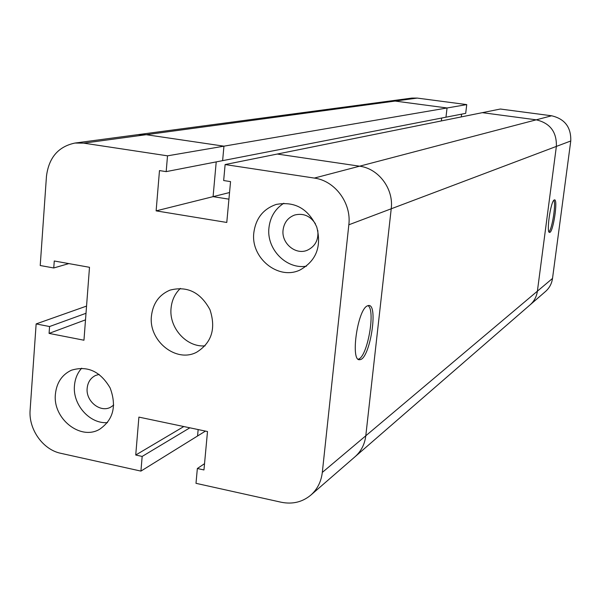 <?xml version="1.0" encoding="UTF-8"?>
<svg xmlns="http://www.w3.org/2000/svg" width="601" height="601" viewBox="0 0 601 601"><rect width="100%" height="100%" fill="white"/><g stroke="black" fill="none" stroke-linecap="round" stroke-linejoin="round"><path stroke-width="0.9" d="M151.437 316.051C152.939 303.392 159.13 294.753 170.015 290.125C187.204 285.73 200.524 292.266 209.974 309.718C216.135 328.589 211.71 342.75 196.692 352.194C176.213 363.267 148.394 340.827 151.437 316.051M180.398 288.397C174.959 293.596 171.848 300.184 171.067 308.155C168.836 327.793 186.611 347.588 205.091 345.853M367.234 305.932L368.518 305.511C378.78 303.693 369.81 359.706 359.841 359.653C350.18 362.268 357.317 310.108 367.234 305.932M358.219 359.18C367.241 357.79 375.918 310.018 367.977 305.608M253.84 232.655C255.808 218.343 263.261 208.938 276.197 204.438C294.64 201.057 308.155 208.57 316.742 226.99C321.835 246.65 316.194 261.014 299.824 270.097C278.045 280.442 250.489 257.791 253.84 232.655M283.845 203.243C275.205 208.81 270.247 216.953 268.963 227.674C266.258 248.964 286.361 269.721 306.48 266.168M315.427 223.797C310.199 215.849 303.287 212.927 294.693 215.015C287.992 217.524 284.123 222.513 283.079 229.988C281.26 243.3 295.692 255.387 307.351 250.219C315.315 246.38 318.778 239.739 317.756 230.288M55.397 394.264C56.577 382.777 61.895 374.761 71.361 370.231C87.4 365.378 100.322 371.283 110.133 387.953C116.864 406.111 113.296 419.926 99.435 429.384C80.218 440.653 52.67 418.484 55.397 394.264M81.683 368.195C77.446 372.958 75.035 378.765 74.464 385.632C72.503 404.691 89.872 424.216 107.511 422.608M99.15 374.4L95.582 375.452C90.616 377.924 87.806 382.183 87.168 388.246C85.665 401.175 100.299 413.03 110.652 407.193L113.709 405.066M466.744 104.604L417.199 98.083L395.09 101.066L389.568 101.066L395.09 101.066L447.054 107.977L466.744 104.604L465.7 113.356L445.972 117.195L447.054 107.977L395.09 101.066L146.208 134.699L138.035 134.639L146.208 134.699L223.94 146.171L146.208 134.699L83.749 143.143L74.967 143.053C58.305 146.554 48.801 157.65 46.457 176.326L40.222 265.522L53.759 267.971L54.263 260.992L89.496 267.302L83.96 340.219L49.079 333.397L49.567 326.531L36.143 323.924L30.125 409.98C28.42 429.189 42.896 449.713 60.769 453.304L140.927 471.101L142.167 456.429L135.736 455.025L138.899 417.109L207.503 431.526L203.957 469.944L197.353 468.502L195.994 483.324L281.148 502.226C292.424 504.502 302.303 502.135 310.785 495.141C317.351 489.297 321.189 481.724 322.309 472.431L348.828 224.797C351.615 203.123 334.99 180.713 314.315 178.076L225.12 164.561L223.662 180.54L230.551 181.607L226.78 222.453L156.125 210.868L159.483 170.586L166.184 171.623L167.514 155.832L83.749 143.143M167.514 155.832L223.94 146.171L222.625 160.647L166.184 171.623M229.544 192.538L213.085 196.647L216.217 161.894L213.085 196.647L228.928 199.164L213.085 196.647L156.125 210.868M310.785 495.141L530.09 304.865C534.169 301.236 536.603 296.669 537.392 291.169C536.603 296.669 534.169 301.236 530.09 304.865L545.535 291.462C549.427 287.999 551.748 283.657 552.514 278.428L570.762 140.98C571.198 127.292 564.82 118.893 551.635 115.783L500.348 109.029L277.264 154.044L359.593 166.192C378.645 168.55 393.865 188.969 391.221 208.787L365.791 435.793C364.724 444.327 361.141 451.313 355.041 456.737C361.141 451.313 364.724 444.327 365.791 435.793L391.221 208.787C393.865 188.969 378.645 168.55 359.593 166.192L277.264 154.044L225.12 164.561M205.452 431.097L197.564 435.988L198.15 429.557L197.564 435.988L140.927 471.101M36.143 323.924L86.552 306.089M189.863 427.814L142.167 456.429M183.808 426.545L135.736 455.025M204.535 463.679L197.353 468.502M68.822 263.599L53.759 267.971M86.003 313.294L49.567 326.531M85.507 319.852L49.079 333.397M554.227 199.96L554.535 199.87C558.231 199.134 553.108 232.993 549.615 232.392C546.061 233.436 550.636 201.185 554.227 199.96M548.961 231.828C552.169 229.101 556.12 203.807 553.889 200.238M417.199 98.083L411.925 98.083L74.967 143.053M461.606 114.152L461.275 116.91M348.828 224.797L556.368 146.411C556.811 131.987 550.095 123.122 536.227 119.824L482.333 112.665L536.227 119.824C550.095 123.122 556.811 131.987 556.368 146.411L537.392 291.169L556.368 146.411L570.762 140.98M441.344 120.936L441.682 118.029L441.344 120.936M445.972 117.195L222.625 160.647L223.94 146.171L447.054 107.977L445.972 117.195M314.315 178.076L551.635 115.783M322.309 472.431L552.514 278.428M359.841 359.653L358.602 359.421"/></g></svg>
